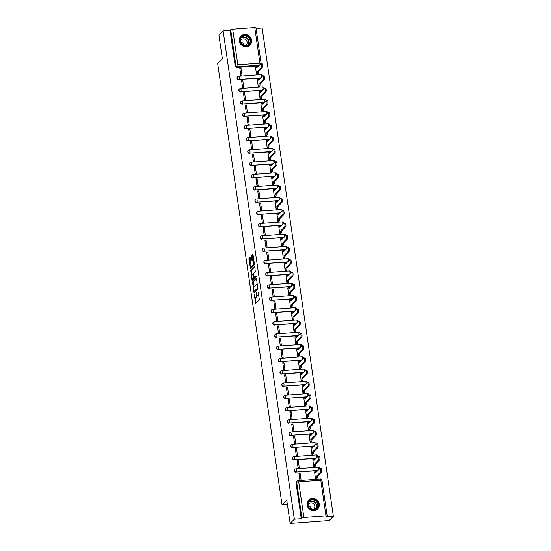 <?xml version="1.0" encoding="UTF-8"?>
<svg xmlns="http://www.w3.org/2000/svg" width="551" height="551" viewBox="0 0 551 551"><rect width="100%" height="100%" fill="white"/><g stroke="black" fill="none" stroke-linecap="round" stroke-linejoin="round"><path stroke-width="0.83" d="M254.19 294.069L255.636 303.518L259.369 299.765L258.137 291.934A2.562 0.73 -94.3 0 1 257.827 295.074L257.517 295.384A2.562 0.73 -94.3 0 1 257.351 295.474A2.562 0.73 -94.3 0 1 256.497 293.587L256.119 292.126L256.201 293.876A2.562 0.73 -94.3 0 1 255.898 297.01L255.588 297.326A2.562 0.73 -94.3 0 1 255.423 297.416A2.562 0.73 -94.3 0 1 254.569 295.522L254.19 294.069M307.079 504.95A6.371 5.923 44.8 0 0 311.349 510.226A6.371 5.923 44.8 0 0 317.686 508.993A6.371 5.923 44.8 0 0 319.256 504.048A6.371 5.923 44.8 0 0 314.986 498.772A6.371 5.923 44.8 0 0 308.65 500.005A6.371 5.923 44.8 0 0 307.079 504.95M239.396 41.015A6.371 5.923 44.8 0 0 243.666 46.291A6.371 5.923 44.8 0 0 250.002 45.051A6.371 5.923 44.8 0 0 251.573 40.106A6.371 5.923 44.8 0 0 247.303 34.83A6.371 5.923 44.8 0 0 240.966 36.07A6.371 5.923 44.8 0 0 239.396 41.015M250.381 257.606L250.058 257.041L249.011 258.095L248.914 259.073L250.512 268.771L254.3 264.99L254.39 264.012L253.061 254.906L252.799 254.314L251.476 255.616L251.952 260.492L252.22 261.084L252.902 260.423A2.142 0.613 -94.3 0 1 253.04 260.347A2.142 0.613 -94.3 0 1 253.791 262.186A2.142 0.613 -94.3 0 1 253.501 264.556L251.042 267.021A2.142 0.613 -94.3 0 1 250.905 267.097A2.142 0.613 -94.3 0 1 250.154 265.265A2.142 0.613 -94.3 0 1 250.443 262.896L250.946 261.505L250.381 257.606M303.904 517.506L325.985 515.867A1.632 0.379 171.7 0 1 327.184 516.053A1.632 0.379 171.7 0 1 327.129 516.177L326.474 516.831L333.376 516.321L329.174 520.543L290.15 523.45L286.734 500.019L282.022 504.757L217.624 63.303L222.335 58.564L218.912 35.133L223.121 30.904L294.358 519.221L301.266 518.711L301.92 518.05L296.72 482.428A1.632 1.522 -135.2 0 1 298.057 480.741A1.632 0.468 -94.3 0 1 298.16 480.686A1.632 1.632 0 0 0 297.127 481.161L296.472 481.822A1.632 1.522 -135.2 0 0 296.066 483.089L296.72 482.428A1.632 0.379 171.7 0 1 298.704 481.891L303.904 517.506A1.632 0.379 171.7 0 0 301.92 518.05M290.15 523.45L294.358 519.221M252.51 282.098L254.066 292.753L257.799 289L256.566 278.909L256.243 278.345L252.51 282.098L253.295 282.043L253.818 287.264M251.993 280.183L250.76 270.1L254.493 266.347L254.817 266.904L255.285 271.788L253.777 273.31L253.68 274.288L254.321 277.463L255.988 275.831L256.112 276.933L252.317 280.748L251.993 280.183L252.778 280.128L252.627 279.088M258.743 65.851L237.013 67.47L237.667 66.809A1.632 1.522 -135.2 0 1 235.876 65.355L230.683 29.733A1.632 0.379 -8.3 0 1 232.667 29.196L254.748 27.55A1.632 0.379 -8.3 0 1 255.946 27.736L261.14 63.358A1.632 0.379 -8.3 0 0 259.948 63.172L254.748 27.55M333.376 516.321L262.138 28.005L256.05 28.459M223.121 30.904L230.029 30.395L230.683 29.733M314.607 471.932L315.509 479.019L316.667 478.826M300.04 473.013L298.869 473.102L299.902 480.176L301.073 480.093L300.04 473.013L299.007 474.053M298.249 460.746L297.079 460.836L298.112 467.909L299.283 467.827L298.249 460.746L297.216 461.786M312.816 459.665L313.719 466.752L314.876 466.559M296.466 448.48L295.295 448.569L296.321 455.643L297.492 455.56L296.466 448.48L295.432 449.52M311.026 447.398L311.935 454.485L313.085 454.293M294.675 436.213L293.504 436.302L294.537 443.376L295.708 443.293L294.675 436.213L293.642 437.253M309.235 435.132L310.144 442.219L311.301 442.026M292.884 423.946L291.713 424.036L292.746 431.109L293.917 431.027L292.884 423.946L291.851 424.986M307.444 422.865L308.353 429.952L309.51 429.759M291.093 411.68L289.922 411.769L290.956 418.843L292.126 418.76L291.093 411.68L290.06 412.72M305.66 410.598L306.563 417.686L307.72 417.493M289.303 399.413L288.132 399.503L289.165 406.576L290.336 406.493L289.303 399.413L288.269 400.453M303.87 398.332L304.772 405.419L305.929 405.226M287.512 387.146L286.341 387.236L287.374 394.309L288.545 394.227L287.512 387.146L286.486 388.186M302.079 386.065L302.981 393.152L304.138 392.959M285.728 374.88L284.557 374.969L285.583 382.043L286.754 381.96L285.728 374.88L284.695 375.92M300.288 373.798L301.197 380.886L302.347 380.693M283.937 362.613L282.766 362.703L283.799 369.776L284.97 369.693L283.937 362.613L282.904 363.653M298.497 361.532L299.407 368.619L300.564 368.426M282.146 350.346L280.976 350.436L282.009 357.509L283.18 357.42L282.146 350.346L281.113 351.386M296.707 349.265L297.616 356.345L298.773 356.16M280.356 338.08L279.185 338.169L280.218 345.243L281.389 345.153L280.356 338.08L279.323 339.12M294.923 336.998L295.825 344.079L296.982 343.893M278.565 325.813L277.394 325.903L278.427 332.976L279.598 332.887L278.565 325.813L277.532 326.853M293.132 324.732L294.034 331.812L295.191 331.626M276.774 313.547L275.603 313.636L276.636 320.71L277.807 320.62L276.774 313.547L275.748 314.587M291.341 312.465L292.25 319.546L293.401 319.36M274.99 301.28L273.819 301.363L274.853 308.443L276.023 308.353L274.99 301.28L273.957 302.313M289.55 300.192L290.46 307.279L291.61 307.093M273.2 289.013L272.029 289.096L273.062 296.176L274.233 296.087L273.2 289.013L272.166 290.046M287.76 287.925L288.669 295.012L289.826 294.826M271.409 276.747L270.238 276.829L271.271 283.91L272.442 283.82L271.409 276.747L270.376 277.78M285.976 275.658L286.878 282.746L288.035 282.56M269.618 264.48L268.447 264.563L269.48 271.643L270.651 271.553L269.618 264.48L268.585 265.513M284.185 263.392L285.087 270.479L286.245 270.293M267.827 252.213L266.656 252.296L267.69 259.376L268.86 259.287L267.827 252.213L266.794 253.246M282.394 251.125L283.297 258.212L284.454 258.026M266.037 239.947L264.873 240.029L265.899 247.11L267.07 247.02L266.037 239.947L265.01 240.98M280.604 238.858L281.513 245.946L282.663 245.76M264.253 227.68L263.082 227.763L264.115 234.843L265.286 234.754L264.253 227.68L263.22 228.713M278.813 226.592L279.722 233.679L280.879 233.493M262.462 215.413L261.291 215.496L262.324 222.576L263.495 222.487L262.462 215.413L261.429 216.447M277.022 214.325L277.931 221.412L279.088 221.226M260.671 203.147L259.5 203.229L260.533 210.31L261.704 210.22L260.671 203.147L259.638 204.18M275.238 202.059L276.141 209.146L277.298 208.96M258.88 190.88L257.71 190.963L258.743 198.043L259.914 197.954L258.88 190.88L257.847 191.913M273.448 189.792L274.35 196.879L275.507 196.693M257.09 178.614L255.919 178.696L256.952 185.777L258.123 185.687L257.09 178.614L256.063 179.647M271.657 177.525L272.559 184.613L273.716 184.42M255.306 166.34L254.135 166.43L255.161 173.51L256.332 173.42L255.306 166.34L254.273 167.38M269.866 165.259L270.775 172.346L271.925 172.153M253.515 154.073L252.344 154.163L253.377 161.243L254.548 161.154L253.515 154.073L252.482 155.113M268.075 152.992L268.984 160.079L270.142 159.886M251.724 141.807L250.553 141.896L251.587 148.977L252.757 148.887L251.724 141.807L250.691 142.847M266.285 140.725L267.194 147.813L268.351 147.62M249.934 129.54L248.763 129.63L249.796 136.71L250.967 136.62L249.934 129.54L248.9 130.58M264.501 128.459L265.403 135.546L266.56 135.353M248.143 117.273L246.972 117.363L248.005 124.443L249.176 124.354L248.143 117.273L247.11 118.313M262.71 116.192L263.612 123.279L264.769 123.087M246.352 105.007L245.181 105.096L246.214 112.17L247.385 112.087L246.352 105.007L245.326 106.047M260.919 103.925L261.821 111.013L262.979 110.82M244.568 92.74L243.397 92.83L244.43 99.903L245.594 99.821L244.568 92.74L243.535 93.78M259.128 91.659L260.038 98.746L261.188 98.553M242.777 80.474L241.607 80.563L242.64 87.637L243.811 87.554L242.777 80.474L241.744 81.514M257.338 79.392L258.247 86.479L259.404 86.287M240.987 68.207L239.816 68.296L240.849 75.37L242.02 75.287L240.987 68.207L239.954 69.247M255.547 67.126L256.456 74.213L257.613 74.02M260.533 78.118L239.038 79.502A1.632 1.522 -135.2 0 1 237.646 76.782A1.632 1.522 -135.2 0 1 238.576 76.362A1.632 0.468 85.7 0 1 238.686 76.3A1.632 0.468 85.7 0 1 239.23 77.505A1.632 0.468 85.7 0 1 239.038 79.502L260.768 77.884M262.324 90.385L240.821 91.769A1.632 1.522 -135.2 0 1 239.437 89.048A1.632 1.522 -135.2 0 1 240.367 88.628A1.632 0.468 85.7 0 1 240.477 88.566A1.632 0.468 85.7 0 1 241.021 89.772A1.632 0.468 85.7 0 1 240.821 91.769L262.551 90.15M264.108 102.651L242.612 104.036A1.632 1.522 -135.2 0 1 241.228 101.315A1.632 1.522 -135.2 0 1 242.158 100.895A1.632 0.468 85.7 0 1 242.261 100.833A1.632 0.468 85.7 0 1 242.805 102.038A1.632 0.468 85.7 0 1 242.612 104.036L264.342 102.424M265.899 114.918L244.403 116.302A1.632 1.522 -135.2 0 1 243.019 113.582A1.632 1.522 -135.2 0 1 243.948 113.162A1.632 0.468 85.7 0 1 244.052 113.107A1.632 0.468 85.7 0 1 244.596 114.305A1.632 0.468 85.7 0 1 244.403 116.302L266.133 114.691M267.69 127.185L246.194 128.569A1.632 1.522 -135.2 0 1 244.809 125.848A1.632 1.522 -135.2 0 1 245.732 125.428A1.632 0.468 85.7 0 1 245.842 125.373A1.632 0.468 85.7 0 1 246.387 126.572A1.632 0.468 85.7 0 1 246.194 128.569L267.924 126.957M269.48 139.458L247.984 140.836A1.632 1.522 -135.2 0 1 246.593 138.115A1.632 1.522 -135.2 0 1 247.523 137.695A1.632 0.468 85.7 0 1 247.633 137.64A1.632 0.468 85.7 0 1 248.177 138.838A1.632 0.468 85.7 0 1 247.984 140.836L269.714 139.224M271.271 151.725L249.775 153.102A1.632 1.522 -135.2 0 1 248.384 150.382A1.632 1.522 -135.2 0 1 249.314 149.962A1.632 0.468 85.7 0 1 249.424 149.906A1.632 0.468 85.7 0 1 249.968 151.105A1.632 0.468 85.7 0 1 249.775 153.102L271.498 151.491M273.062 163.991L251.559 165.369A1.632 1.522 -135.2 0 1 250.175 162.648A1.632 1.522 -135.2 0 1 251.104 162.228A1.632 0.468 85.7 0 1 251.215 162.173A1.632 0.468 85.7 0 1 251.752 163.371A1.632 0.468 85.7 0 1 251.559 165.369L273.289 163.757M274.846 176.258L253.35 177.636A1.632 1.522 -135.2 0 1 251.965 174.915A1.632 1.522 -135.2 0 1 252.895 174.495A1.632 0.468 85.7 0 1 252.999 174.44A1.632 0.468 85.7 0 1 253.543 175.638A1.632 0.468 85.7 0 1 253.35 177.636L275.08 176.024M276.636 188.525L255.141 189.909A1.632 1.522 -135.2 0 1 253.756 187.182A1.632 1.522 -135.2 0 1 254.679 186.761A1.632 0.468 85.7 0 1 254.789 186.706A1.632 0.468 85.7 0 1 255.333 187.905A1.632 0.468 85.7 0 1 255.141 189.909L276.871 188.29M278.427 200.791L256.931 202.176A1.632 1.522 -135.2 0 1 255.54 199.448A1.632 1.522 -135.2 0 1 256.47 199.028A1.632 0.468 85.7 0 1 256.58 198.973A1.632 0.468 85.7 0 1 257.124 200.178A1.632 0.468 85.7 0 1 256.931 202.176L278.661 200.557M280.218 213.058L258.722 214.442A1.632 1.522 -135.2 0 1 257.331 211.715A1.632 1.522 -135.2 0 1 258.261 211.295A1.632 0.468 85.7 0 1 258.371 211.24A1.632 0.468 85.7 0 1 258.915 212.445A1.632 0.468 85.7 0 1 258.722 214.442L280.452 212.824M282.009 225.325L260.513 226.709A1.632 1.522 -135.2 0 1 259.122 223.981A1.632 1.522 -135.2 0 1 260.051 223.561A1.632 0.468 85.7 0 1 260.162 223.506A1.632 0.468 85.7 0 1 260.706 224.712A1.632 0.468 85.7 0 1 260.513 226.709L282.236 225.09M283.793 237.591L262.297 238.976A1.632 1.522 -135.2 0 1 260.912 236.248A1.632 1.522 -135.2 0 1 261.842 235.828A1.632 0.468 85.7 0 1 261.945 235.773A1.632 0.468 85.7 0 1 262.49 236.978A1.632 0.468 85.7 0 1 262.297 238.976L284.027 237.357M285.583 249.858L264.087 251.242A1.632 1.522 -135.2 0 1 262.703 248.515A1.632 1.522 -135.2 0 1 263.633 248.095A1.632 0.468 85.7 0 1 263.736 248.04A1.632 0.468 85.7 0 1 264.28 249.245A1.632 0.468 85.7 0 1 264.087 251.242L285.817 249.624M287.374 262.124L265.878 263.509A1.632 1.522 -135.2 0 1 264.494 260.781A1.632 1.522 -135.2 0 1 265.417 260.361A1.632 0.468 85.7 0 1 265.527 260.306A1.632 0.468 85.7 0 1 266.071 261.511A1.632 0.468 85.7 0 1 265.878 263.509L287.608 261.89M289.165 274.391L267.669 275.775A1.632 1.522 -135.2 0 1 266.278 273.048A1.632 1.522 -135.2 0 1 267.207 272.628A1.632 0.468 85.7 0 1 267.318 272.573A1.632 0.468 85.7 0 1 267.862 273.778A1.632 0.468 85.7 0 1 267.669 275.775L289.399 274.157M290.956 286.658L269.46 288.042A1.632 1.522 -135.2 0 1 268.068 285.315A1.632 1.522 -135.2 0 1 268.998 284.895A1.632 0.468 85.7 0 1 269.108 284.839A1.632 0.468 85.7 0 1 269.653 286.045A1.632 0.468 85.7 0 1 269.46 288.042L291.19 286.424M292.746 298.924L271.244 300.309A1.632 1.522 -135.2 0 1 269.859 297.581A1.632 1.522 -135.2 0 1 270.789 297.161A1.632 0.468 85.7 0 1 270.899 297.106A1.632 0.468 85.7 0 1 271.443 298.311A1.632 0.468 85.7 0 1 271.244 300.309L292.974 298.69M294.53 311.191L273.034 312.575A1.632 1.522 -135.2 0 1 271.65 309.848A1.632 1.522 -135.2 0 1 272.58 309.428A1.632 0.468 85.7 0 1 272.683 309.373A1.632 0.468 85.7 0 1 273.227 310.578A1.632 0.468 85.7 0 1 273.034 312.575L294.764 310.957M296.321 323.458L274.825 324.842A1.632 1.522 -135.2 0 1 273.441 322.115A1.632 1.522 -135.2 0 1 274.37 321.694A1.632 0.468 85.7 0 1 274.474 321.639A1.632 0.468 85.7 0 1 275.018 322.845A1.632 0.468 85.7 0 1 274.825 324.842L296.555 323.223M298.112 335.724L276.616 337.109A1.632 1.522 -135.2 0 1 275.231 334.381A1.632 1.522 -135.2 0 1 276.154 333.961A1.632 0.468 85.7 0 1 276.265 333.906A1.632 0.468 85.7 0 1 276.809 335.111A1.632 0.468 85.7 0 1 276.616 337.109L298.346 335.49M299.902 347.991L278.407 349.375A1.632 1.522 -135.2 0 1 277.015 346.648A1.632 1.522 -135.2 0 1 277.945 346.228A1.632 0.468 85.7 0 1 278.055 346.173A1.632 0.468 85.7 0 1 278.599 347.378A1.632 0.468 85.7 0 1 278.407 349.375L300.137 347.757M301.693 360.258L280.197 361.642A1.632 1.522 -135.2 0 1 278.806 358.915A1.632 1.522 -135.2 0 1 279.736 358.494A1.632 0.468 85.7 0 1 279.846 358.439A1.632 0.468 85.7 0 1 280.39 359.645A1.632 0.468 85.7 0 1 280.197 361.642L301.92 360.023M303.484 372.524L281.981 373.909A1.632 1.522 -135.2 0 1 280.597 371.181A1.632 1.522 -135.2 0 1 281.527 370.761A1.632 0.468 85.7 0 1 281.637 370.706A1.632 0.468 85.7 0 1 282.174 371.911A1.632 0.468 85.7 0 1 281.981 373.909L303.711 372.29M305.268 384.791L283.772 386.175A1.632 1.522 -135.2 0 1 282.387 383.448A1.632 1.522 -135.2 0 1 283.317 383.028A1.632 0.468 85.7 0 1 283.421 382.973A1.632 0.468 85.7 0 1 283.965 384.178A1.632 0.468 85.7 0 1 283.772 386.175L305.502 384.557M307.059 397.057L285.563 398.442A1.632 1.522 -135.2 0 1 284.178 395.721A1.632 1.522 -135.2 0 1 285.101 395.294A1.632 0.468 85.7 0 1 285.211 395.239A1.632 0.468 85.7 0 1 285.755 396.445A1.632 0.468 85.7 0 1 285.563 398.442L307.293 396.823M308.849 409.324L287.353 410.709A1.632 1.522 -135.2 0 1 285.962 407.988A1.632 1.522 -135.2 0 1 286.892 407.561A1.632 0.468 85.7 0 1 287.002 407.506A1.632 0.468 85.7 0 1 287.546 408.711A1.632 0.468 85.7 0 1 287.353 410.709L309.083 409.09M310.64 421.591L289.144 422.975A1.632 1.522 -135.2 0 1 287.753 420.255A1.632 1.522 -135.2 0 1 288.683 419.828A1.632 0.468 85.7 0 1 288.793 419.772A1.632 0.468 85.7 0 1 289.337 420.978A1.632 0.468 85.7 0 1 289.144 422.975L310.874 421.357M312.431 433.857L290.935 435.242A1.632 1.522 -135.2 0 1 289.544 432.521A1.632 1.522 -135.2 0 1 290.473 432.094A1.632 0.468 85.7 0 1 290.584 432.039A1.632 0.468 85.7 0 1 291.128 433.244A1.632 0.468 85.7 0 1 290.935 435.242L312.658 433.623M314.215 446.124L292.719 447.508A1.632 1.522 -135.2 0 1 291.334 444.788A1.632 1.522 -135.2 0 1 292.264 444.368A1.632 0.468 85.7 0 1 292.367 444.306A1.632 0.468 85.7 0 1 292.912 445.511A1.632 0.468 85.7 0 1 292.719 447.508L314.449 445.89M316.005 458.391L294.51 459.775A1.632 1.522 -135.2 0 1 293.125 457.055A1.632 1.522 -135.2 0 1 294.055 456.634A1.632 0.468 85.7 0 1 294.158 456.572A1.632 0.468 85.7 0 1 294.702 457.778A1.632 0.468 85.7 0 1 294.51 459.775L316.24 458.156M317.796 470.657L296.3 472.042A1.632 1.522 -135.2 0 1 294.916 469.321A1.632 1.522 -135.2 0 1 295.839 468.901A1.632 0.468 85.7 0 1 295.949 468.839A1.632 0.468 85.7 0 1 296.493 470.044A1.632 0.468 85.7 0 1 296.3 472.042L318.03 470.423M282.022 504.757L287.367 504.358M237.536 76.906A1.632 1.522 44.8 0 0 238.803 79.737M239.327 89.172A1.632 1.522 44.8 0 0 240.594 92.003M241.118 101.439A1.632 1.522 44.8 0 0 242.385 104.27M242.908 113.706A1.632 1.522 44.8 0 0 244.169 116.536M244.699 125.972A1.632 1.522 44.8 0 0 245.96 128.803M246.483 138.239A1.632 1.522 44.8 0 0 247.75 141.07M248.274 150.506A1.632 1.522 44.8 0 0 249.541 153.336M250.064 162.772A1.632 1.522 44.8 0 0 251.332 165.603M251.855 175.039A1.632 1.522 44.8 0 0 253.123 177.87M253.646 187.306A1.632 1.522 44.8 0 0 254.906 190.136M255.437 199.572A1.632 1.522 44.8 0 0 256.697 202.403M257.221 211.839A1.632 1.522 44.8 0 0 258.488 214.676M259.011 224.105A1.632 1.522 44.8 0 0 260.279 226.943M260.802 236.372A1.632 1.522 44.8 0 0 262.069 239.21M262.593 248.639A1.632 1.522 44.8 0 0 263.853 251.476M264.384 260.905A1.632 1.522 44.8 0 0 265.644 263.743M266.174 273.172A1.632 1.522 44.8 0 0 267.435 276.01M267.958 285.439A1.632 1.522 44.8 0 0 269.225 288.276M269.749 297.705A1.632 1.522 44.8 0 0 271.016 300.543M271.54 309.972A1.632 1.522 44.8 0 0 272.807 312.81M273.33 322.239A1.632 1.522 44.8 0 0 274.591 325.076M275.121 334.505A1.632 1.522 44.8 0 0 276.382 337.343M276.905 346.772A1.632 1.522 44.8 0 0 278.172 349.61M278.696 359.038A1.632 1.522 44.8 0 0 279.963 361.876M280.487 371.305A1.632 1.522 44.8 0 0 281.754 374.143M282.277 383.572A1.632 1.522 44.8 0 0 283.545 386.409M284.068 395.838A1.632 1.522 44.8 0 0 285.328 398.676M285.859 408.105A1.632 1.522 44.8 0 0 287.119 410.943M287.643 420.379A1.632 1.522 44.8 0 0 288.91 423.209M289.433 432.645A1.632 1.522 44.8 0 0 290.701 435.476M291.224 444.912A1.632 1.522 44.8 0 0 292.491 447.743M293.015 457.178A1.632 1.522 44.8 0 0 294.275 460.009M294.806 469.445A1.632 1.522 44.8 0 0 296.066 472.276M230.029 30.395L235.222 66.017A1.632 1.522 44.8 0 0 237.013 67.47M301.266 518.711L296.066 483.089M255.423 297.416L256.201 297.354A2.562 0.73 -94.3 0 0 256.373 297.264L255.588 297.326M257.076 295.322A2.562 0.73 -94.3 0 1 256.683 296.955L256.373 297.264M257.351 295.474L258.13 295.419A2.562 0.73 -94.3 0 0 258.302 295.329L257.517 295.384M258.846 294.544A2.562 0.73 -94.3 0 1 258.612 295.012L258.302 295.329M255.292 297.388L256.119 303.029M256.539 278.772L253.295 282.043M254.424 291.438L254.548 292.264M253.915 291.045L254.135 291.438L257.413 288.145L257.317 286.341A2.562 0.73 -94.3 0 0 256.463 284.447A2.562 0.73 -94.3 0 0 256.291 284.536L254.052 286.789A2.562 0.73 -94.3 0 0 253.749 289.929L253.915 291.045M254.837 291.389L254.135 291.438M257.923 288.359L254.92 291.383M257.372 284.419A2.562 0.73 -94.3 0 0 257.241 284.392L256.463 284.447M252.048 275.149L251.449 271.016L250.664 271.078M254.789 266.774L251.545 270.038L251.449 271.016M255.051 277.387L256.187 276.34M252.206 274.887A2.142 0.613 -94.3 0 0 251.917 277.256A2.142 0.613 -94.3 0 0 252.661 279.088A2.142 0.613 -94.3 0 0 252.806 279.02L253.674 278.145L253.77 277.167L253.123 273.992L252.206 274.887M252.661 279.088L253.446 279.033A2.142 0.613 -94.3 0 0 253.584 278.958L252.806 279.02M254.576 277.442L253.584 278.958M250.905 267.097L251.683 267.042A2.142 0.613 -94.3 0 0 251.828 266.966L251.042 267.021M254.417 264.273A2.142 0.613 -94.3 0 1 254.28 264.494L251.828 266.966M253.853 260.292A2.142 0.613 -94.3 0 0 253.825 260.292L253.04 260.347M253.04 254.769L252.262 255.554L252.165 256.539L252.757 260.568M250.877 267.097L251.049 268.261M250.354 257.469L249.699 259.018L250.299 263.137M315.544 479.019L316.026 478.523A1.632 0.468 -94.3 0 0 316.219 476.525L320.427 472.159A1.88 0.537 -94.3 0 0 320.682 470.086A1.88 0.537 -94.3 0 0 320.028 468.481A1.88 0.537 -94.3 0 0 319.904 468.543L315.661 472.675A1.632 0.468 -94.3 0 0 315.117 471.47A1.632 0.468 -94.3 0 0 315.007 471.525L314.497 472.042M316.019 471.449A1.632 0.468 85.7 0 1 316.129 471.394A1.632 0.468 85.7 0 1 316.522 471.938M320.916 468.467A1.88 0.537 85.7 0 1 321.04 468.405A1.88 0.537 85.7 0 1 321.694 470.01A1.88 0.537 85.7 0 1 321.447 472.09L317.231 476.457A1.632 0.468 85.7 0 1 317.039 478.454L316.026 478.523M316.556 478.943L317.039 478.454M317.218 476.333L316.205 476.408M313.753 466.745L314.235 466.256A1.632 0.468 -94.3 0 0 314.428 464.259L318.636 459.892A1.88 0.537 -94.3 0 0 318.891 457.819A1.88 0.537 -94.3 0 0 318.237 456.214A1.88 0.537 -94.3 0 0 318.113 456.276L313.87 460.409A1.632 0.468 -94.3 0 0 313.326 459.203A1.632 0.468 -94.3 0 0 313.216 459.258L312.706 459.775M314.228 459.183A1.632 0.468 85.7 0 1 314.339 459.128A1.632 0.468 85.7 0 1 314.738 459.672M319.125 456.2A1.88 0.537 85.7 0 1 319.249 456.138A1.88 0.537 85.7 0 1 319.904 457.743A1.88 0.537 85.7 0 1 319.656 459.816L315.447 464.183A1.632 0.468 85.7 0 1 315.255 466.187L314.235 466.256M314.766 466.676L315.255 466.187M315.427 464.066L314.414 464.142M311.962 454.479L312.451 453.99A1.632 0.468 -94.3 0 0 312.644 451.992L316.853 447.626A1.88 0.537 -94.3 0 0 317.1 445.552A1.88 0.537 -94.3 0 0 316.446 443.948A1.88 0.537 -94.3 0 0 316.322 444.01L312.08 448.142A1.632 0.468 -94.3 0 0 311.535 446.937A1.632 0.468 -94.3 0 0 311.425 446.992L310.916 447.508M312.445 446.916A1.632 0.468 85.7 0 1 312.548 446.861A1.632 0.468 85.7 0 1 312.947 447.405M317.335 443.934A1.88 0.537 85.7 0 1 317.459 443.872A1.88 0.537 85.7 0 1 318.113 445.477A1.88 0.537 85.7 0 1 317.865 447.55L313.657 451.916A1.632 0.468 85.7 0 1 313.464 453.914L312.451 453.99M312.975 454.403L313.464 453.914M313.636 451.799L312.624 451.875M310.172 442.212L310.661 441.723A1.632 0.468 -94.3 0 0 310.854 439.726L315.062 435.359A1.88 0.537 -94.3 0 0 315.31 433.286A1.88 0.537 -94.3 0 0 314.655 431.681A1.88 0.537 -94.3 0 0 314.531 431.743L310.289 435.875A1.632 0.468 -94.3 0 0 309.745 434.67A1.632 0.468 -94.3 0 0 309.634 434.725L309.125 435.242M310.654 434.649A1.632 0.468 85.7 0 1 310.757 434.594A1.632 0.468 85.7 0 1 311.157 435.138M315.544 431.667A1.88 0.537 85.7 0 1 315.668 431.605A1.88 0.537 85.7 0 1 316.322 433.21A1.88 0.537 85.7 0 1 316.074 435.283L311.866 439.65A1.632 0.468 85.7 0 1 311.673 441.647L310.661 441.723M311.184 442.136L311.673 441.647M311.852 439.533L310.833 439.608M311.033 509.461A5.51 5.124 -135.2 0 1 308.05 502.354A5.51 5.124 -135.2 0 1 314.958 499.874A5.51 5.124 -135.2 0 1 317.948 506.982A5.51 5.124 -135.2 0 1 311.033 509.461M314.711 500.336A5.104 4.745 44.8 0 0 309.276 501.176A5.104 4.745 44.8 0 0 311.074 509.214A5.104 4.745 44.8 0 0 316.508 508.373A5.104 4.745 44.8 0 0 314.711 500.336M308.223 506.018A3.637 3.382 -135.2 0 1 311.673 509.448M312.658 509.668A3.637 3.382 44.8 0 0 312.644 503.166A3.637 3.382 44.8 0 0 308.002 505.04M316.866 509.668A6.33 5.889 44.8 0 0 317.486 509.131A6.33 5.889 44.8 0 0 315.255 499.165A6.33 5.889 44.8 0 0 308.512 500.205A6.33 5.889 44.8 0 0 307.981 500.825M243.356 45.519A5.51 5.124 -135.2 0 1 240.367 38.418A5.51 5.124 -135.2 0 1 247.282 35.939A5.51 5.124 -135.2 0 1 250.264 43.047A5.51 5.124 -135.2 0 1 243.356 45.519M247.027 36.4A5.104 4.745 44.8 0 0 241.593 37.234A5.104 4.745 44.8 0 0 243.39 45.272A5.104 4.745 44.8 0 0 248.832 44.438A5.104 4.745 44.8 0 0 247.027 36.4M240.546 42.083A3.637 3.382 -135.2 0 1 243.99 45.513M244.975 45.726A3.637 3.382 44.8 0 0 244.961 39.224A3.637 3.382 44.8 0 0 240.319 41.098M249.183 45.726A6.33 5.889 44.8 0 0 249.803 45.196A6.33 5.889 44.8 0 0 247.571 35.23A6.33 5.889 44.8 0 0 240.828 36.27A6.33 5.889 44.8 0 0 240.298 36.889M308.381 429.945L308.87 429.456A1.632 0.468 -94.3 0 0 309.063 427.459L313.271 423.092A1.88 0.537 -94.3 0 0 313.519 421.019A1.88 0.537 -94.3 0 0 312.865 419.414A1.88 0.537 -94.3 0 0 312.741 419.476L308.498 423.609A1.632 0.468 -94.3 0 0 307.954 422.403A1.632 0.468 -94.3 0 0 307.851 422.459L307.334 422.975M308.863 422.383A1.632 0.468 85.7 0 1 308.973 422.328A1.632 0.468 85.7 0 1 309.366 422.872M313.76 419.401A1.88 0.537 85.7 0 1 313.884 419.339A1.88 0.537 85.7 0 1 314.538 420.943A1.88 0.537 85.7 0 1 314.284 423.016L310.075 427.383A1.632 0.468 85.7 0 1 309.882 429.381L308.87 429.456M309.4 429.87L309.882 429.381M310.061 427.266L309.042 427.342M306.59 417.679L307.079 417.19A1.632 0.468 -94.3 0 0 307.272 415.192L311.48 410.826A1.88 0.537 -94.3 0 0 311.728 408.752A1.88 0.537 -94.3 0 0 311.081 407.148A1.88 0.537 -94.3 0 0 310.95 407.21L306.707 411.342A1.632 0.468 -94.3 0 0 306.17 410.137A1.632 0.468 -94.3 0 0 306.06 410.192L305.543 410.709M307.072 410.116A1.632 0.468 85.7 0 1 307.183 410.061A1.632 0.468 85.7 0 1 307.575 410.605M311.969 407.134A1.88 0.537 85.7 0 1 312.093 407.072A1.88 0.537 85.7 0 1 312.748 408.677A1.88 0.537 85.7 0 1 312.493 410.75L308.284 415.117A1.632 0.468 85.7 0 1 308.092 417.114L307.079 417.19M307.61 417.603L308.092 417.114M308.271 414.999L307.258 415.075M304.806 405.412L305.288 404.923A1.632 0.468 -94.3 0 0 305.481 402.926L309.69 398.559A1.88 0.537 -94.3 0 0 309.944 396.486A1.88 0.537 -94.3 0 0 309.29 394.881A1.88 0.537 -94.3 0 0 309.166 394.943L304.923 399.076A1.632 0.468 -94.3 0 0 304.379 397.87A1.632 0.468 -94.3 0 0 304.269 397.925L303.759 398.442M305.282 397.85A1.632 0.468 85.7 0 1 305.392 397.794A1.632 0.468 85.7 0 1 305.784 398.339M310.179 394.867A1.88 0.537 85.7 0 1 310.303 394.805A1.88 0.537 85.7 0 1 310.957 396.41A1.88 0.537 85.7 0 1 310.709 398.483L306.501 402.85A1.632 0.468 85.7 0 1 306.308 404.847L305.288 404.923M305.819 405.336L306.308 404.847M306.48 402.733L305.468 402.809M303.016 393.145L303.498 392.656A1.632 0.468 -94.3 0 0 303.691 390.659L307.899 386.292A1.88 0.537 -94.3 0 0 308.154 384.219A1.88 0.537 -94.3 0 0 307.499 382.614A1.88 0.537 -94.3 0 0 307.375 382.676L303.133 386.809A1.632 0.468 -94.3 0 0 302.589 385.604A1.632 0.468 -94.3 0 0 302.478 385.659L301.969 386.175M303.491 385.583A1.632 0.468 85.7 0 1 303.601 385.528A1.632 0.468 85.7 0 1 304 386.072M308.388 382.601A1.88 0.537 85.7 0 1 308.512 382.539A1.88 0.537 85.7 0 1 309.166 384.143A1.88 0.537 85.7 0 1 308.918 386.217L304.71 390.583A1.632 0.468 85.7 0 1 304.517 392.581L303.498 392.656M304.028 393.07L304.517 392.581M304.689 390.466L303.677 390.542M301.225 380.879L301.714 380.39A1.632 0.468 -94.3 0 0 301.907 378.392L306.115 374.026A1.88 0.537 -94.3 0 0 306.363 371.953A1.88 0.537 -94.3 0 0 305.709 370.348A1.88 0.537 -94.3 0 0 305.585 370.41L301.342 374.542A1.632 0.468 -94.3 0 0 300.798 373.337A1.632 0.468 -94.3 0 0 300.688 373.392L300.178 373.909M301.707 373.316A1.632 0.468 85.7 0 1 301.81 373.261A1.632 0.468 85.7 0 1 302.21 373.805M306.597 370.334A1.88 0.537 85.7 0 1 306.721 370.272A1.88 0.537 85.7 0 1 307.375 371.877A1.88 0.537 85.7 0 1 307.127 373.95L302.919 378.317A1.632 0.468 85.7 0 1 302.726 380.314L301.714 380.39M302.237 380.803L302.726 380.314M302.898 378.2L301.886 378.275M299.434 368.612L299.923 368.123A1.632 0.468 -94.3 0 0 300.116 366.126L304.324 361.759A1.88 0.537 -94.3 0 0 304.572 359.686A1.88 0.537 -94.3 0 0 303.918 358.081A1.88 0.537 -94.3 0 0 303.794 358.143L299.551 362.276A1.632 0.468 -94.3 0 0 299.007 361.07A1.632 0.468 -94.3 0 0 298.897 361.125L298.387 361.642M299.916 361.05A1.632 0.468 85.7 0 1 300.026 360.995A1.632 0.468 85.7 0 1 300.419 361.539M304.806 358.067A1.88 0.537 85.7 0 1 304.937 358.005A1.88 0.537 85.7 0 1 305.585 359.61A1.88 0.537 85.7 0 1 305.337 361.683L301.128 366.05A1.632 0.468 85.7 0 1 300.936 368.047L299.923 368.123M300.447 368.536L300.936 368.047M301.115 365.933L300.095 366.009M297.643 356.345L298.132 355.856A1.632 0.468 -94.3 0 0 298.325 353.859L302.533 349.492A1.88 0.537 -94.3 0 0 302.781 347.419A1.88 0.537 -94.3 0 0 302.127 345.814A1.88 0.537 -94.3 0 0 302.003 345.876L297.76 350.009A1.632 0.468 -94.3 0 0 297.216 348.804A1.632 0.468 -94.3 0 0 297.113 348.859L296.596 349.375M298.125 348.783A1.632 0.468 85.7 0 1 298.236 348.728A1.632 0.468 85.7 0 1 298.628 349.272M303.022 345.801A1.88 0.537 85.7 0 1 303.146 345.739A1.88 0.537 85.7 0 1 303.801 347.344A1.88 0.537 85.7 0 1 303.546 349.417L299.338 353.783A1.632 0.468 85.7 0 1 299.145 355.781L298.132 355.856M298.663 356.27L299.145 355.781M299.324 353.666L298.305 353.742M295.853 344.079L296.342 343.59A1.632 0.468 -94.3 0 0 296.534 341.592L300.743 337.226A1.88 0.537 -94.3 0 0 300.991 335.153A1.88 0.537 -94.3 0 0 300.343 333.548A1.88 0.537 -94.3 0 0 300.219 333.61L295.977 337.742A1.632 0.468 -94.3 0 0 295.432 336.537A1.632 0.468 -94.3 0 0 295.322 336.592L294.806 337.109M296.335 336.516A1.632 0.468 85.7 0 1 296.445 336.461A1.632 0.468 85.7 0 1 296.837 337.005M301.232 333.534A1.88 0.537 85.7 0 1 301.356 333.472A1.88 0.537 85.7 0 1 302.01 335.077A1.88 0.537 85.7 0 1 301.755 337.15L297.547 341.517A1.632 0.468 85.7 0 1 297.354 343.514L296.342 343.59M296.872 344.003L297.354 343.514M297.533 341.4L296.521 341.475M294.069 331.812L294.551 331.323A1.632 0.468 -94.3 0 0 294.744 329.326L298.952 324.959A1.88 0.537 -94.3 0 0 299.207 322.886A1.88 0.537 -94.3 0 0 298.552 321.281A1.88 0.537 -94.3 0 0 298.428 321.343L294.186 325.476A1.632 0.468 -94.3 0 0 293.642 324.27A1.632 0.468 -94.3 0 0 293.531 324.325L293.022 324.842M294.544 324.25A1.632 0.468 85.7 0 1 294.654 324.195A1.632 0.468 85.7 0 1 295.054 324.739M299.441 321.267A1.88 0.537 85.7 0 1 299.565 321.205A1.88 0.537 85.7 0 1 300.219 322.81A1.88 0.537 85.7 0 1 299.971 324.883L295.763 329.25A1.632 0.468 85.7 0 1 295.57 331.247L294.551 331.323M295.081 331.736L295.57 331.247M295.742 329.133L294.73 329.209M292.278 319.546L292.76 319.057A1.632 0.468 -94.3 0 0 292.953 317.059L297.161 312.692A1.88 0.537 -94.3 0 0 297.416 310.619A1.88 0.537 -94.3 0 0 296.762 309.015A1.88 0.537 -94.3 0 0 296.638 309.077L292.395 313.209A1.632 0.468 -94.3 0 0 291.851 312.004A1.632 0.468 -94.3 0 0 291.741 312.059L291.231 312.575M292.753 311.983A1.632 0.468 85.7 0 1 292.863 311.928A1.632 0.468 85.7 0 1 293.263 312.472M297.65 309.001A1.88 0.537 85.7 0 1 297.774 308.939A1.88 0.537 85.7 0 1 298.428 310.544A1.88 0.537 85.7 0 1 298.181 312.617L293.972 316.983A1.632 0.468 85.7 0 1 293.779 318.981L292.76 319.057M293.29 319.47L293.779 318.981M293.952 316.866L292.939 316.942M290.487 307.279L290.976 306.79A1.632 0.468 -94.3 0 0 291.169 304.793L295.377 300.426A1.88 0.537 -94.3 0 0 295.625 298.353A1.88 0.537 -94.3 0 0 294.971 296.741A1.88 0.537 -94.3 0 0 294.847 296.81L290.604 300.942A1.632 0.468 -94.3 0 0 290.06 299.737A1.632 0.468 -94.3 0 0 289.95 299.792L289.44 300.309M290.969 299.716A1.632 0.468 85.7 0 1 291.073 299.661A1.632 0.468 85.7 0 1 291.472 300.205M295.859 296.734A1.88 0.537 85.7 0 1 295.983 296.672A1.88 0.537 85.7 0 1 296.638 298.277A1.88 0.537 85.7 0 1 296.39 300.35L292.182 304.717A1.632 0.468 85.7 0 1 291.989 306.714L290.976 306.79M291.5 307.203L291.989 306.714M292.161 304.6L291.148 304.675M288.696 295.012L289.185 294.523A1.632 0.468 -94.3 0 0 289.378 292.526L293.587 288.159A1.88 0.537 -94.3 0 0 293.835 286.086A1.88 0.537 -94.3 0 0 293.18 284.474A1.88 0.537 -94.3 0 0 293.056 284.543L288.814 288.676A1.632 0.468 -94.3 0 0 288.269 287.47A1.632 0.468 -94.3 0 0 288.166 287.526L287.65 288.042M289.179 287.45A1.632 0.468 85.7 0 1 289.289 287.395A1.632 0.468 85.7 0 1 289.681 287.939M294.076 284.468A1.88 0.537 85.7 0 1 294.2 284.399A1.88 0.537 85.7 0 1 294.847 286.01A1.88 0.537 85.7 0 1 294.599 288.083L290.391 292.45A1.632 0.468 85.7 0 1 290.198 294.448L289.185 294.523M289.709 294.937L290.198 294.448M290.377 292.333L289.358 292.409M286.906 282.746L287.395 282.257A1.632 0.468 -94.3 0 0 287.588 280.259L291.796 275.893A1.88 0.537 -94.3 0 0 292.044 273.819A1.88 0.537 -94.3 0 0 291.389 272.208A1.88 0.537 -94.3 0 0 291.265 272.277L287.023 276.409A1.632 0.468 -94.3 0 0 286.479 275.204A1.632 0.468 -94.3 0 0 286.375 275.259L285.859 275.775M287.388 275.183A1.632 0.468 85.7 0 1 287.498 275.128A1.632 0.468 85.7 0 1 287.891 275.672M292.285 272.201A1.88 0.537 85.7 0 1 292.409 272.132A1.88 0.537 85.7 0 1 293.063 273.744A1.88 0.537 85.7 0 1 292.808 275.817L288.6 280.183A1.632 0.468 85.7 0 1 288.407 282.181L287.395 282.257M287.925 282.67L288.407 282.181M288.586 280.066L287.574 280.142M285.122 270.479L285.604 269.99A1.632 0.468 -94.3 0 0 285.797 267.993L290.005 263.626A1.88 0.537 -94.3 0 0 290.26 261.553A1.88 0.537 -94.3 0 0 289.606 259.941A1.88 0.537 -94.3 0 0 289.482 260.01L285.239 264.136A1.632 0.468 -94.3 0 0 284.695 262.937A1.632 0.468 -94.3 0 0 284.585 262.992L284.068 263.509M285.597 262.917A1.632 0.468 85.7 0 1 285.707 262.861A1.632 0.468 85.7 0 1 286.1 263.406M290.494 259.934A1.88 0.537 85.7 0 1 290.618 259.865A1.88 0.537 85.7 0 1 291.272 261.477A1.88 0.537 85.7 0 1 291.018 263.55L286.809 267.917A1.632 0.468 85.7 0 1 286.616 269.914L285.604 269.99M286.134 270.403L286.616 269.914M286.795 267.8L285.783 267.876M283.331 258.212L283.813 257.723A1.632 0.468 -94.3 0 0 284.006 255.726L288.214 251.359A1.88 0.537 -94.3 0 0 288.469 249.286A1.88 0.537 -94.3 0 0 287.815 247.674A1.88 0.537 -94.3 0 0 287.691 247.743L283.448 251.869A1.632 0.468 -94.3 0 0 282.904 250.671A1.632 0.468 -94.3 0 0 282.794 250.726L282.284 251.242M283.806 250.65A1.632 0.468 85.7 0 1 283.917 250.595A1.632 0.468 85.7 0 1 284.316 251.139M288.703 247.668A1.88 0.537 85.7 0 1 288.827 247.599A1.88 0.537 85.7 0 1 289.482 249.21A1.88 0.537 85.7 0 1 289.234 251.284L285.025 255.65A1.632 0.468 85.7 0 1 284.833 257.648L283.813 257.723M284.344 258.137L284.833 257.648M285.005 255.533L283.992 255.609M281.54 245.946L282.022 245.457A1.632 0.468 -94.3 0 0 282.222 243.459L286.43 239.093A1.88 0.537 -94.3 0 0 286.678 237.02A1.88 0.537 -94.3 0 0 286.024 235.408A1.88 0.537 -94.3 0 0 285.9 235.477L281.657 239.602A1.632 0.468 -94.3 0 0 281.113 238.404A1.632 0.468 -94.3 0 0 281.003 238.459L280.493 238.976M282.022 238.383A1.632 0.468 85.7 0 1 282.126 238.328A1.632 0.468 85.7 0 1 282.525 238.872M286.913 235.401A1.88 0.537 85.7 0 1 287.037 235.332A1.88 0.537 85.7 0 1 287.691 236.944A1.88 0.537 85.7 0 1 287.443 239.017L283.235 243.384A1.632 0.468 85.7 0 1 283.042 245.381L282.022 245.457M282.553 245.87L283.042 245.381M283.214 243.266L282.202 243.342M279.75 233.679L280.239 233.19A1.632 0.468 -94.3 0 0 280.431 231.193L284.64 226.826A1.88 0.537 -94.3 0 0 284.888 224.753A1.88 0.537 -94.3 0 0 284.233 223.141A1.88 0.537 -94.3 0 0 284.109 223.21L279.867 227.336A1.632 0.468 -94.3 0 0 279.323 226.137A1.632 0.468 -94.3 0 0 279.212 226.192L278.703 226.709M280.232 226.117A1.632 0.468 85.7 0 1 280.335 226.062A1.632 0.468 85.7 0 1 280.735 226.606M285.122 223.134A1.88 0.537 85.7 0 1 285.246 223.065A1.88 0.537 85.7 0 1 285.9 224.677A1.88 0.537 85.7 0 1 285.652 226.75L281.444 231.117A1.632 0.468 85.7 0 1 281.251 233.114L280.239 233.19M280.762 233.603L281.251 233.114M281.43 231L280.411 231.076M277.959 221.412L278.448 220.923A1.632 0.468 -94.3 0 0 278.641 218.926L282.849 214.559A1.88 0.537 -94.3 0 0 283.097 212.486A1.88 0.537 -94.3 0 0 282.443 210.875A1.88 0.537 -94.3 0 0 282.319 210.943L278.076 215.069A1.632 0.468 -94.3 0 0 277.532 213.871A1.632 0.468 -94.3 0 0 277.428 213.926L276.912 214.442M278.441 213.85A1.632 0.468 85.7 0 1 278.551 213.795A1.632 0.468 85.7 0 1 278.944 214.332M283.338 210.868A1.88 0.537 85.7 0 1 283.462 210.799A1.88 0.537 85.7 0 1 284.116 212.41A1.88 0.537 85.7 0 1 283.861 214.484L279.653 218.85A1.632 0.468 85.7 0 1 279.46 220.848L278.448 220.923M278.978 221.337L279.46 220.848M279.639 218.733L278.62 218.809M276.168 209.146L276.657 208.657A1.632 0.468 -94.3 0 0 276.85 206.659L281.058 202.293A1.88 0.537 -94.3 0 0 281.306 200.22A1.88 0.537 -94.3 0 0 280.659 198.608A1.88 0.537 -94.3 0 0 280.528 198.677L276.285 202.802A1.632 0.468 -94.3 0 0 275.741 201.604A1.632 0.468 -94.3 0 0 275.638 201.659L275.121 202.169M276.65 201.583A1.632 0.468 85.7 0 1 276.76 201.528A1.632 0.468 85.7 0 1 277.153 202.065M281.547 198.601A1.88 0.537 85.7 0 1 281.671 198.532A1.88 0.537 85.7 0 1 282.326 200.144A1.88 0.537 85.7 0 1 282.071 202.217L277.862 206.584A1.632 0.468 85.7 0 1 277.67 208.581L276.657 208.657M277.187 209.07L277.67 208.581M277.849 206.467L276.836 206.542M274.384 196.879L274.866 196.39A1.632 0.468 -94.3 0 0 275.059 194.393L279.267 190.026A1.88 0.537 -94.3 0 0 279.522 187.946A1.88 0.537 -94.3 0 0 278.868 186.341A1.88 0.537 -94.3 0 0 278.744 186.41L274.501 190.536A1.632 0.468 -94.3 0 0 273.957 189.337A1.632 0.468 -94.3 0 0 273.847 189.392L273.337 189.902M274.859 189.317A1.632 0.468 85.7 0 1 274.97 189.262A1.632 0.468 85.7 0 1 275.362 189.799M279.756 186.334A1.88 0.537 85.7 0 1 279.88 186.266A1.88 0.537 85.7 0 1 280.535 187.877A1.88 0.537 85.7 0 1 280.287 189.95L276.079 194.317A1.632 0.468 85.7 0 1 275.879 196.314L274.866 196.39M275.397 196.803L275.879 196.314M276.058 194.2L275.045 194.276M272.593 184.613L273.076 184.124A1.632 0.468 -94.3 0 0 273.268 182.126L277.477 177.759A1.88 0.537 -94.3 0 0 277.732 175.679A1.88 0.537 -94.3 0 0 277.077 174.075A1.88 0.537 -94.3 0 0 276.953 174.144L272.711 178.269A1.632 0.468 -94.3 0 0 272.166 177.064A1.632 0.468 -94.3 0 0 272.056 177.126L271.547 177.636M273.069 177.05A1.632 0.468 85.7 0 1 273.179 176.995A1.632 0.468 85.7 0 1 273.578 177.532M277.966 174.068A1.88 0.537 85.7 0 1 278.09 173.999A1.88 0.537 85.7 0 1 278.744 175.604A1.88 0.537 85.7 0 1 278.496 177.684L274.288 182.05A1.632 0.468 85.7 0 1 274.095 184.048L273.076 184.124M273.606 184.537L274.095 184.048M274.267 181.933L273.255 182.009M270.803 172.346L271.292 171.857A1.632 0.468 -94.3 0 0 271.485 169.86L275.693 165.493A1.88 0.537 -94.3 0 0 275.941 163.413A1.88 0.537 -94.3 0 0 275.286 161.808A1.88 0.537 -94.3 0 0 275.163 161.87L270.92 166.003A1.632 0.468 -94.3 0 0 270.376 164.797A1.632 0.468 -94.3 0 0 270.265 164.859L269.756 165.369M271.285 164.783A1.632 0.468 85.7 0 1 271.388 164.721A1.632 0.468 85.7 0 1 271.788 165.266M276.175 161.801A1.88 0.537 85.7 0 1 276.299 161.732A1.88 0.537 85.7 0 1 276.953 163.337A1.88 0.537 85.7 0 1 276.705 165.417L272.497 169.784A1.632 0.468 85.7 0 1 272.304 171.781L271.292 171.857M271.815 172.27L272.304 171.781M272.476 169.667L271.464 169.742M269.012 160.079L269.501 159.59A1.632 0.468 -94.3 0 0 269.694 157.593L273.902 153.226A1.88 0.537 -94.3 0 0 274.15 151.146A1.88 0.537 -94.3 0 0 273.496 149.541A1.88 0.537 -94.3 0 0 273.372 149.603L269.129 153.736A1.632 0.468 -94.3 0 0 268.585 152.531A1.632 0.468 -94.3 0 0 268.475 152.593L267.965 153.102M269.494 152.517A1.632 0.468 85.7 0 1 269.597 152.455A1.632 0.468 85.7 0 1 269.997 152.999M274.384 149.528A1.88 0.537 85.7 0 1 274.515 149.466A1.88 0.537 85.7 0 1 275.163 151.07A1.88 0.537 85.7 0 1 274.915 153.15L270.706 157.517A1.632 0.468 85.7 0 1 270.513 159.514L269.501 159.59M270.024 160.004L270.513 159.514M270.693 157.4L269.673 157.469M267.221 147.813L267.71 147.324A1.632 0.468 -94.3 0 0 267.903 145.326L272.111 140.96A1.88 0.537 -94.3 0 0 272.359 138.88A1.88 0.537 -94.3 0 0 271.705 137.275A1.88 0.537 -94.3 0 0 271.581 137.337L267.338 141.469A1.632 0.468 -94.3 0 0 266.794 140.264A1.632 0.468 -94.3 0 0 266.691 140.326L266.174 140.836M267.703 140.25A1.632 0.468 85.7 0 1 267.814 140.188A1.632 0.468 85.7 0 1 268.206 140.732M272.6 137.261A1.88 0.537 85.7 0 1 272.724 137.199A1.88 0.537 85.7 0 1 273.379 138.804A1.88 0.537 85.7 0 1 273.124 140.884L268.916 145.25A1.632 0.468 85.7 0 1 268.723 147.248L267.71 147.324M268.241 147.737L268.723 147.248M268.902 145.133L267.882 145.202M265.43 135.546L265.919 135.057A1.632 0.468 -94.3 0 0 266.112 133.06L270.321 128.693A1.88 0.537 -94.3 0 0 270.569 126.613A1.88 0.537 -94.3 0 0 269.921 125.008A1.88 0.537 -94.3 0 0 269.797 125.07L265.548 129.203A1.632 0.468 -94.3 0 0 265.01 127.997A1.632 0.468 -94.3 0 0 264.9 128.052L264.384 128.569M265.913 127.984A1.632 0.468 85.7 0 1 266.023 127.922A1.632 0.468 85.7 0 1 266.415 128.466M270.81 124.994A1.88 0.537 85.7 0 1 270.934 124.932A1.88 0.537 85.7 0 1 271.588 126.537A1.88 0.537 85.7 0 1 271.333 128.617L267.125 132.984A1.632 0.468 85.7 0 1 266.932 134.981L265.919 135.057M266.45 135.47L266.932 134.981M267.111 132.86L266.099 132.936M263.647 123.279L264.129 122.79A1.632 0.468 -94.3 0 0 264.322 120.793L268.53 116.426A1.88 0.537 -94.3 0 0 268.785 114.346A1.88 0.537 -94.3 0 0 268.13 112.741A1.88 0.537 -94.3 0 0 268.006 112.803L263.764 116.936A1.632 0.468 -94.3 0 0 263.22 115.731A1.632 0.468 -94.3 0 0 263.109 115.786L262.6 116.302M264.122 115.71A1.632 0.468 85.7 0 1 264.232 115.655A1.632 0.468 85.7 0 1 264.625 116.199M269.019 112.728A1.88 0.537 85.7 0 1 269.143 112.666A1.88 0.537 85.7 0 1 269.797 114.271A1.88 0.537 85.7 0 1 269.549 116.351L265.341 120.717A1.632 0.468 85.7 0 1 265.148 122.715L264.129 122.79M264.659 123.204L265.148 122.715M265.32 120.593L264.308 120.669M261.856 111.013L262.338 110.524A1.632 0.468 -94.3 0 0 262.531 108.519L266.739 104.153A1.88 0.537 -94.3 0 0 266.994 102.08A1.88 0.537 -94.3 0 0 266.34 100.475A1.88 0.537 -94.3 0 0 266.216 100.537L261.973 104.669A1.632 0.468 -94.3 0 0 261.429 103.464A1.632 0.468 -94.3 0 0 261.319 103.519L260.809 104.036M262.331 103.443A1.632 0.468 85.7 0 1 262.441 103.388A1.632 0.468 85.7 0 1 262.841 103.932M267.228 100.461A1.88 0.537 85.7 0 1 267.352 100.399A1.88 0.537 85.7 0 1 268.006 102.004A1.88 0.537 85.7 0 1 267.758 104.084L263.55 108.451A1.632 0.468 85.7 0 1 263.357 110.448L262.338 110.524M262.868 110.937L263.357 110.448M263.53 108.327L262.517 108.402M260.065 98.739L260.554 98.25A1.632 0.468 -94.3 0 0 260.747 96.253L264.955 91.886A1.88 0.537 -94.3 0 0 265.203 89.813A1.88 0.537 -94.3 0 0 264.549 88.208A1.88 0.537 -94.3 0 0 264.425 88.27L260.182 92.403A1.632 0.468 -94.3 0 0 259.638 91.197A1.632 0.468 -94.3 0 0 259.528 91.252L259.018 91.769M260.547 91.177A1.632 0.468 85.7 0 1 260.651 91.122A1.632 0.468 85.7 0 1 261.05 91.666M265.437 88.194A1.88 0.537 85.7 0 1 265.561 88.132A1.88 0.537 85.7 0 1 266.216 89.737A1.88 0.537 85.7 0 1 265.968 91.817L261.759 96.177A1.632 0.468 85.7 0 1 261.567 98.181L260.554 98.25M261.078 98.67L261.567 98.181M261.739 96.06L260.726 96.136M258.274 86.473L258.763 85.984A1.632 0.468 -94.3 0 0 258.956 83.986L263.164 79.619A1.88 0.537 -94.3 0 0 263.412 77.546A1.88 0.537 -94.3 0 0 262.758 75.942A1.88 0.537 -94.3 0 0 262.634 76.004L258.391 80.136A1.632 0.468 -94.3 0 0 257.847 78.931A1.632 0.468 -94.3 0 0 257.744 78.986L257.227 79.502M258.756 78.91A1.632 0.468 85.7 0 1 258.867 78.855A1.632 0.468 85.7 0 1 259.259 79.399M263.654 75.928A1.88 0.537 85.7 0 1 263.777 75.866A1.88 0.537 85.7 0 1 264.425 77.471A1.88 0.537 85.7 0 1 264.177 79.544L259.969 83.91A1.632 0.468 85.7 0 1 259.776 85.908L258.763 85.984M259.287 86.397L259.776 85.908M259.955 83.793L258.936 83.869M256.484 74.206L256.973 73.717A1.632 0.468 -94.3 0 0 257.165 71.72L261.374 67.353A1.88 0.537 -94.3 0 0 261.622 65.28A1.88 0.537 -94.3 0 0 260.967 63.675A1.88 0.537 -94.3 0 0 260.843 63.737L256.601 67.869A1.632 0.468 -94.3 0 0 256.057 66.664A1.632 0.468 -94.3 0 0 255.953 66.719L255.437 67.236M256.966 66.643A1.632 0.468 85.7 0 1 257.076 66.588A1.632 0.468 85.7 0 1 257.469 67.132M261.863 63.661A1.88 0.537 85.7 0 1 261.987 63.599A1.88 0.537 85.7 0 1 262.641 65.204A1.88 0.537 85.7 0 1 262.386 67.277L258.178 71.644A1.632 0.468 85.7 0 1 257.985 73.641L256.973 73.717M257.503 74.13L257.985 73.641M258.164 71.527L257.145 71.602M259.397 65.197L237.667 66.809A1.632 0.468 85.7 0 0 237.86 64.811L259.948 63.172A1.632 0.468 85.7 0 1 259.955 64.632M232.667 29.196L237.86 64.811A1.632 0.379 171.7 0 0 235.876 65.355L235.222 66.017M325.985 515.867L320.792 480.245L298.704 481.891A1.632 0.468 -94.3 0 0 298.16 480.686L320.248 479.039A1.632 0.468 -94.3 0 0 320.138 479.094M317.927 467.255A1.632 0.468 85.7 0 1 318.037 467.2A1.632 0.468 85.7 0 1 318.581 468.405A1.632 0.468 -94.3 0 1 318.588 469.865M316.136 454.988A1.632 0.468 85.7 0 1 316.246 454.933A1.632 0.468 85.7 0 1 316.791 456.138A1.632 0.468 -94.3 0 1 316.797 457.599M314.345 442.722A1.632 0.468 85.7 0 1 314.456 442.667A1.632 0.468 85.7 0 1 315 443.872A1.632 0.468 -94.3 0 1 315.007 445.332M312.562 430.455A1.632 0.468 85.7 0 1 312.665 430.4A1.632 0.468 85.7 0 1 313.209 431.605A1.632 0.468 -94.3 0 1 313.216 433.065M310.771 418.188A1.632 0.468 85.7 0 1 310.874 418.133A1.632 0.468 85.7 0 1 311.418 419.332A1.632 0.468 -94.3 0 1 311.432 420.799M308.98 405.922A1.632 0.468 85.7 0 1 309.09 405.867A1.632 0.468 85.7 0 1 309.634 407.065A1.632 0.468 -94.3 0 1 309.641 408.532M307.189 393.655A1.632 0.468 85.7 0 1 307.3 393.6A1.632 0.468 85.7 0 1 307.844 394.798A1.632 0.468 -94.3 0 1 307.851 396.265M305.399 381.388A1.632 0.468 85.7 0 1 305.509 381.333A1.632 0.468 85.7 0 1 306.053 382.532A1.632 0.468 -94.3 0 1 306.06 383.999M303.608 369.122A1.632 0.468 85.7 0 1 303.718 369.067A1.632 0.468 85.7 0 1 304.262 370.265A1.632 0.468 -94.3 0 1 304.269 371.732M301.824 356.855A1.632 0.468 85.7 0 1 301.927 356.8A1.632 0.468 85.7 0 1 302.471 357.998A1.632 0.468 -94.3 0 1 302.485 359.466M300.033 344.589A1.632 0.468 85.7 0 1 300.137 344.533A1.632 0.468 85.7 0 1 300.681 345.732A1.632 0.468 -94.3 0 1 300.694 347.199M298.243 332.322A1.632 0.468 85.7 0 1 298.353 332.26A1.632 0.468 85.7 0 1 298.897 333.465A1.632 0.468 -94.3 0 1 298.904 334.932M296.452 320.055A1.632 0.468 85.7 0 1 296.562 319.993A1.632 0.468 85.7 0 1 297.106 321.199A1.632 0.468 -94.3 0 1 297.113 322.666M294.661 307.789A1.632 0.468 85.7 0 1 294.771 307.727A1.632 0.468 85.7 0 1 295.315 308.932A1.632 0.468 -94.3 0 1 295.322 310.399M292.87 295.522A1.632 0.468 85.7 0 1 292.98 295.46A1.632 0.468 85.7 0 1 293.525 296.665A1.632 0.468 -94.3 0 1 293.531 298.132M291.086 283.248A1.632 0.468 85.7 0 1 291.19 283.193A1.632 0.468 85.7 0 1 291.734 284.399A1.632 0.468 -94.3 0 1 291.748 285.859M289.296 270.982A1.632 0.468 85.7 0 1 289.406 270.927A1.632 0.468 85.7 0 1 289.943 272.132A1.632 0.468 -94.3 0 1 289.957 273.592M287.505 258.715A1.632 0.468 85.7 0 1 287.615 258.66A1.632 0.468 85.7 0 1 288.159 259.865A1.632 0.468 -94.3 0 1 288.166 261.326M285.714 246.449A1.632 0.468 85.7 0 1 285.824 246.393A1.632 0.468 85.7 0 1 286.368 247.599A1.632 0.468 -94.3 0 1 286.375 249.059M283.923 234.182A1.632 0.468 85.7 0 1 284.034 234.127A1.632 0.468 85.7 0 1 284.578 235.332A1.632 0.468 -94.3 0 1 284.585 236.792M282.14 221.915A1.632 0.468 85.7 0 1 282.243 221.86A1.632 0.468 85.7 0 1 282.787 223.065A1.632 0.468 -94.3 0 1 282.794 224.526M280.349 209.649A1.632 0.468 85.7 0 1 280.452 209.594A1.632 0.468 85.7 0 1 280.996 210.799A1.632 0.468 -94.3 0 1 281.01 212.259M278.558 197.382A1.632 0.468 85.7 0 1 278.668 197.327A1.632 0.468 85.7 0 1 279.212 198.532A1.632 0.468 -94.3 0 1 279.219 199.992M276.767 185.115A1.632 0.468 85.7 0 1 276.877 185.06A1.632 0.468 85.7 0 1 277.422 186.266A1.632 0.468 -94.3 0 1 277.428 187.726M274.977 172.849A1.632 0.468 85.7 0 1 275.087 172.794A1.632 0.468 85.7 0 1 275.631 173.999A1.632 0.468 -94.3 0 1 275.638 175.459M273.186 160.582A1.632 0.468 85.7 0 1 273.296 160.527A1.632 0.468 85.7 0 1 273.84 161.732A1.632 0.468 -94.3 0 1 273.847 163.192M271.402 148.315A1.632 0.468 85.7 0 1 271.505 148.26A1.632 0.468 85.7 0 1 272.049 149.466A1.632 0.468 -94.3 0 1 272.063 150.926M269.611 136.049A1.632 0.468 85.7 0 1 269.714 135.994A1.632 0.468 85.7 0 1 270.259 137.199A1.632 0.468 -94.3 0 1 270.272 138.659M267.82 123.782A1.632 0.468 85.7 0 1 267.931 123.727A1.632 0.468 85.7 0 1 268.475 124.932A1.632 0.468 -94.3 0 1 268.482 126.393M266.03 111.516A1.632 0.468 85.7 0 1 266.14 111.46A1.632 0.468 85.7 0 1 266.684 112.666A1.632 0.468 -94.3 0 1 266.691 114.126M264.239 99.249A1.632 0.468 85.7 0 1 264.349 99.194A1.632 0.468 85.7 0 1 264.893 100.399A1.632 0.468 -94.3 0 1 264.9 101.859M262.448 86.982A1.632 0.468 85.7 0 1 262.558 86.927A1.632 0.468 85.7 0 1 263.102 88.132A1.632 0.468 -94.3 0 1 263.109 89.593M260.664 74.716A1.632 0.468 85.7 0 1 260.768 74.66A1.632 0.468 85.7 0 1 261.312 75.866A1.632 0.468 -94.3 0 1 261.326 77.326M320.792 480.245A1.632 0.379 -8.3 0 1 321.984 480.431A1.632 1.632 0 0 0 320.248 479.039A1.632 0.468 -94.3 0 1 320.792 480.245M256.683 296.955L255.898 297.01M258.612 295.012L257.827 295.074M256.098 302.898L255.32 302.954M254.528 292.126L253.749 292.188M253.198 283.021L252.42 283.076M257.909 288.111L257.413 288.145M251.545 270.038L250.76 270.1M255.154 277.38L254.376 277.435M254.452 278.09L253.674 278.145M254.114 277.139L253.77 277.167M253.653 273.971L253.178 274.005M254.28 264.494L253.501 264.556M252.73 260.43L251.952 260.492M252.165 256.539L251.387 256.594M252.262 255.554L251.476 255.616M251.022 268.123L250.244 268.185M249.699 259.018L248.914 259.073M249.789 258.04L249.011 258.095M317.231 476.457L316.219 476.525M321.447 472.09L320.427 472.159M315.447 464.183L314.428 464.259M319.656 459.816L318.636 459.892M313.657 451.916L312.644 451.992M317.865 447.55L316.853 447.626M311.866 439.65L310.854 439.726M316.074 435.283L315.062 435.359M308.774 501.782A5.104 4.745 -135.2 0 1 313.609 501.444A5.104 4.745 -135.2 0 1 315.909 508.876M315.475 509.152A4.938 4.594 44.8 0 0 313.443 501.692A4.938 4.594 44.8 0 0 308.505 502.216M241.09 37.84A5.104 4.745 -135.2 0 1 245.925 37.502A5.104 4.745 -135.2 0 1 248.232 44.941M247.792 45.21A4.938 4.594 44.8 0 0 245.767 37.757A4.938 4.594 44.8 0 0 240.821 38.281M310.075 427.383L309.063 427.459M314.284 423.016L313.271 423.092M308.284 415.117L307.272 415.192M312.493 410.75L311.48 410.826M306.501 402.85L305.481 402.926M310.709 398.483L309.69 398.559M304.71 390.583L303.691 390.659M308.918 386.217L307.899 386.292M302.919 378.317L301.907 378.392M307.127 373.95L306.115 374.026M301.128 366.05L300.116 366.126M305.337 361.683L304.324 361.759M299.338 353.783L298.325 353.859M303.546 349.417L302.533 349.492M297.547 341.517L296.534 341.592M301.755 337.15L300.743 337.226M295.763 329.25L294.744 329.326M299.971 324.883L298.952 324.959M293.972 316.983L292.953 317.059M298.181 312.617L297.161 312.692M292.182 304.717L291.169 304.793M296.39 300.35L295.377 300.426M290.391 292.45L289.378 292.526M294.599 288.083L293.587 288.159M288.6 280.183L287.588 280.259M292.808 275.817L291.796 275.893M286.809 267.917L285.797 267.993M291.018 263.55L290.005 263.626M285.025 255.65L284.006 255.726M289.234 251.284L288.214 251.359M283.235 243.384L282.222 243.459M287.443 239.017L286.43 239.093M281.444 231.117L280.431 231.193M285.652 226.75L284.64 226.826M279.653 218.85L278.641 218.926M283.861 214.484L282.849 214.559M277.862 206.584L276.85 206.659M282.071 202.217L281.058 202.293M276.079 194.317L275.059 194.393M280.287 189.95L279.267 190.026M274.288 182.05L273.268 182.126M278.496 177.684L277.477 177.759M272.497 169.784L271.485 169.86M276.705 165.417L275.693 165.493M270.706 157.517L269.694 157.593M274.915 153.15L273.902 153.226M268.916 145.25L267.903 145.326M273.124 140.884L272.111 140.96M267.125 132.984L266.112 133.06M271.333 128.617L270.321 128.693M265.341 120.717L264.322 120.793M269.549 116.351L268.53 116.426M263.55 108.451L262.531 108.519M267.758 104.084L266.739 104.153M261.759 96.177L260.747 96.253M265.968 91.817L264.955 91.886M259.969 83.91L258.956 83.986M264.177 79.544L263.164 79.619M258.178 71.644L257.165 71.72M262.386 67.277L261.374 67.353M294.682 469.555L294.916 469.321A1.632 1.632 0 0 1 295.949 468.839L318.037 467.2A1.632 1.632 0 0 1 319.78 468.667M292.891 457.289L293.125 457.055A1.632 1.632 0 0 1 294.158 456.572L316.246 454.933A1.632 1.632 0 0 1 317.989 456.4M291.1 445.022L291.334 444.788A1.632 1.632 0 0 1 292.367 444.306L314.456 442.667A1.632 1.632 0 0 1 316.205 444.134M289.309 432.755L289.544 432.521A1.632 1.632 0 0 1 290.584 432.039L312.665 430.4A1.632 1.632 0 0 1 314.414 431.867M287.526 420.489L287.753 420.255A1.632 1.632 0 0 1 288.793 419.772L310.874 418.133A1.632 1.632 0 0 1 312.624 419.6M285.735 408.215L285.962 407.988A1.632 1.632 0 0 1 287.002 407.506L309.09 405.867A1.632 1.632 0 0 1 310.833 407.334M283.944 395.949L284.178 395.721A1.632 1.632 0 0 1 285.211 395.239L307.3 393.6A1.632 1.632 0 0 1 309.042 395.067M282.153 383.682L282.387 383.448A1.632 1.632 0 0 1 283.421 382.973L305.509 381.333A1.632 1.632 0 0 1 307.251 382.793M280.363 371.415L280.597 371.181A1.632 1.632 0 0 1 281.637 370.706L303.718 369.067A1.632 1.632 0 0 1 305.468 370.527M278.572 359.149L278.806 358.915A1.632 1.632 0 0 1 279.846 358.439L301.927 356.8A1.632 1.632 0 0 1 303.677 358.26M276.788 346.882L277.015 346.648A1.632 1.632 0 0 1 278.055 346.173L300.137 344.533A1.632 1.632 0 0 1 301.886 345.994M274.997 334.615L275.231 334.381A1.632 1.632 0 0 1 276.265 333.906L298.353 332.26A1.632 1.632 0 0 1 300.095 333.727M273.206 322.349L273.441 322.115A1.632 1.632 0 0 1 274.474 321.639L296.562 319.993A1.632 1.632 0 0 1 298.305 321.46M271.416 310.082L271.65 309.848A1.632 1.632 0 0 1 272.683 309.373L294.771 307.727A1.632 1.632 0 0 1 296.521 309.194M269.625 297.815L269.859 297.581A1.632 1.632 0 0 1 270.899 297.106L292.98 295.46A1.632 1.632 0 0 1 294.73 296.927M267.834 285.549L268.068 285.315A1.632 1.632 0 0 1 269.108 284.839L291.19 283.193A1.632 1.632 0 0 1 292.939 284.66M266.05 273.282L266.278 273.048A1.632 1.632 0 0 1 267.318 272.573L289.406 270.927A1.632 1.632 0 0 1 291.148 272.394M264.26 261.016L264.494 260.781A1.632 1.632 0 0 1 265.527 260.306L287.615 258.66A1.632 1.632 0 0 1 289.358 260.127M262.469 248.749L262.703 248.515A1.632 1.632 0 0 1 263.736 248.04L285.824 246.393A1.632 1.632 0 0 1 287.567 247.86M260.678 236.482L260.912 236.248A1.632 1.632 0 0 1 261.945 235.773L284.034 234.127A1.632 1.632 0 0 1 285.783 235.594M258.887 224.216L259.122 223.981A1.632 1.632 0 0 1 260.162 223.506L282.243 221.86A1.632 1.632 0 0 1 283.992 223.327M257.103 211.949L257.331 211.715A1.632 1.632 0 0 1 258.371 211.24L280.452 209.594A1.632 1.632 0 0 1 282.202 211.061M255.313 199.682L255.54 199.448A1.632 1.632 0 0 1 256.58 198.973L278.668 197.327A1.632 1.632 0 0 1 280.411 198.794M253.522 187.416L253.756 187.182A1.632 1.632 0 0 1 254.789 186.706L276.877 185.06A1.632 1.632 0 0 1 278.62 186.527M251.731 175.149L251.965 174.915A1.632 1.632 0 0 1 252.999 174.44L275.087 172.794A1.632 1.632 0 0 1 276.829 174.261M249.94 162.882L250.175 162.648A1.632 1.632 0 0 1 251.215 162.173L273.296 160.527A1.632 1.632 0 0 1 275.045 161.994M248.15 150.616L248.384 150.382A1.632 1.632 0 0 1 249.424 149.906L271.505 148.26A1.632 1.632 0 0 1 273.255 149.727M246.366 138.349L246.593 138.115A1.632 1.632 0 0 1 247.633 137.64L269.714 135.994A1.632 1.632 0 0 1 271.464 137.461M244.575 126.083L244.809 125.848A1.632 1.632 0 0 1 245.842 125.373L267.931 123.727A1.632 1.632 0 0 1 269.673 125.194M242.784 113.816L243.019 113.582A1.632 1.632 0 0 1 244.052 113.107L266.14 111.46A1.632 1.632 0 0 1 267.882 112.927M240.994 101.549L241.228 101.315A1.632 1.632 0 0 1 242.261 100.833L264.349 99.194A1.632 1.632 0 0 1 266.099 100.661M239.203 89.283L239.437 89.048A1.632 1.632 0 0 1 240.477 88.566L262.558 86.927A1.632 1.632 0 0 1 264.308 88.394M237.412 77.016L237.646 76.782A1.632 1.632 0 0 1 238.686 76.3L260.768 74.66A1.632 1.632 0 0 1 262.517 76.128M327.184 516.053L321.984 480.431M254.879 291.403L254.101 291.458M255.106 277.408L254.321 277.463M253.653 273.95L253.123 273.992M316.129 471.394L315.117 471.47M321.04 468.405L320.028 468.481M314.339 459.128L313.326 459.203M319.249 456.138L318.237 456.214M312.548 446.861L311.535 446.937M317.459 443.872L316.446 443.948M310.757 434.594L309.745 434.67M315.668 431.605L314.655 431.681M308.973 422.328L307.954 422.403M313.884 419.339L312.865 419.414M307.183 410.061L306.17 410.137M312.093 407.072L311.081 407.148M305.392 397.794L304.379 397.87M310.303 394.805L309.29 394.881M303.601 385.528L302.589 385.604M308.512 382.539L307.499 382.614M301.81 373.261L300.798 373.337M306.721 370.272L305.709 370.348M300.026 360.995L299.007 361.07M304.937 358.005L303.918 358.081M298.236 348.728L297.216 348.804M303.146 345.739L302.127 345.814M296.445 336.461L295.432 336.537M301.356 333.472L300.343 333.548M294.654 324.195L293.642 324.27M299.565 321.205L298.552 321.281M292.863 311.928L291.851 312.004M297.774 308.939L296.762 309.015M291.073 299.661L290.06 299.737M295.983 296.672L294.971 296.741M289.289 287.395L288.269 287.47M294.2 284.399L293.18 284.474M287.498 275.128L286.479 275.204M292.409 272.132L291.389 272.208M285.707 262.861L284.695 262.937M290.618 259.865L289.606 259.941M283.917 250.595L282.904 250.671M288.827 247.599L287.815 247.674M282.126 238.328L281.113 238.404M287.037 235.332L286.024 235.408M280.335 226.062L279.323 226.137M285.246 223.065L284.233 223.141M278.551 213.795L277.532 213.871M283.462 210.799L282.443 210.875M276.76 201.528L275.741 201.604M281.671 198.532L280.659 198.608M274.97 189.262L273.957 189.337M279.88 186.266L278.868 186.341M273.179 176.995L272.166 177.064M278.09 173.999L277.077 174.075M271.388 164.721L270.376 164.797M276.299 161.732L275.286 161.808M269.597 152.455L268.585 152.531M274.515 149.466L273.496 149.541M267.814 140.188L266.794 140.264M272.724 137.199L271.705 137.275M266.023 127.922L265.01 127.997M270.934 124.932L269.921 125.008M264.232 115.655L263.22 115.731M269.143 112.666L268.13 112.741M262.441 103.388L261.429 103.464M267.352 100.399L266.34 100.475M260.651 91.122L259.638 91.197M265.561 88.132L264.549 88.208M258.867 78.855L257.847 78.931M263.777 75.866L262.758 75.942M257.076 66.588L256.057 66.664M261.987 63.599L260.967 63.675"/></g></svg>

